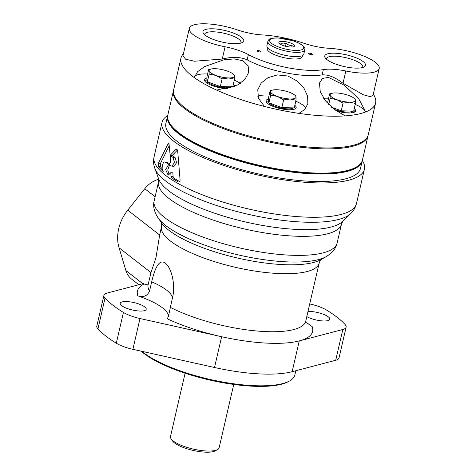 <?xml version="1.0" encoding="UTF-8"?>
<svg xmlns="http://www.w3.org/2000/svg" width="476" height="476" viewBox="0 0 476 476"><rect width="100%" height="100%" fill="white"/><g stroke="black" fill="none" stroke-linecap="round" stroke-linejoin="round"><path stroke-width="0.71" d="M328.696 104.53L330.124 98.353L330.106 95.033L329.594 93.879L327.821 101.561L328.095 103.905M331.552 107.225L341.28 110.819L353.686 111.122L355.459 103.435L349.509 102.197L343.053 103.131L336.835 99.662L330.124 98.353M208.631 69.621L206.858 77.308L207.387 81.783L220.317 86.567L232.722 86.864L234.495 79.183L228.545 77.945L222.09 78.879L215.878 75.404L209.16 74.101L209.148 70.781L208.631 69.621L211.392 68.966A12.983 3.695 13 0 0 209.148 70.781A12.983 3.695 13 0 0 215.878 75.404A12.983 3.695 13 0 0 228.545 77.945A12.983 3.695 13 0 0 234.484 75.857L234.495 79.183M270.166 90.666L268.387 98.348L268.916 102.828L281.851 107.606L294.251 107.903L296.03 100.222L290.074 98.984L283.625 99.918L277.407 96.444L270.689 95.141L270.677 91.82L270.166 90.666L272.921 90.006A12.983 3.695 13 0 0 270.677 91.82A12.983 3.695 13 0 0 277.407 96.444A12.983 3.695 13 0 0 290.074 98.984A12.983 3.695 13 0 0 296.012 96.896L296.03 100.222M379.193 68.526L372.958 95.533L370.09 96.598L363.248 94.742L343.029 83.276L345.862 71.001A34.95 9.942 13 0 0 379.193 68.526A34.95 9.942 13 0 0 363.682 56.031A34.95 9.942 13 0 0 329.154 48.29A29.958 8.526 13 0 1 303.938 43.274A49.932 14.209 13 0 0 262.353 34.932A29.958 8.526 13 0 1 237.125 29.839A34.95 9.942 13 0 0 189.305 28.381A34.95 9.942 13 0 0 225.089 46.785A29.958 8.526 13 0 1 248.383 54.603A49.932 14.209 13 0 0 323.329 69.633A29.958 8.526 13 0 1 345.862 71.001M189.305 28.381L182.963 55.841L185.58 59.203L194.386 61.226L222.256 59.06C231.973 56.608 240.279 56.87 247.175 59.839A49.932 14.209 -167 0 0 322.121 74.869C328.22 74.494 335.187 77.296 343.029 83.276M183.444 53.758A99.865 28.411 13 0 0 180.969 58.108A99.865 28.411 13 0 0 187.175 71.709A99.865 28.411 13 0 0 194.196 77.552A99.865 28.411 13 0 0 216.687 90.125L237.798 84.93L245.009 79.254L248.674 72.423L248.151 65.872L243.159 60.863L234.37 58.905L223.928 59.792L204.394 66.682L197.6 71.703L194.196 77.552M216.687 90.125A99.865 28.411 13 0 0 264.477 106.463A99.865 28.411 13 0 0 298.988 113.383L304.86 109.397L307.829 103.714L307.645 96.265L304.045 88.387L297.327 81.122L287.903 76.023L277.288 74.916L267.905 77.743L261.187 83.068L257.76 89.756L258.468 98.348L264.477 106.463M298.988 113.383A99.865 28.411 13 0 0 345.148 115.882A99.865 28.411 13 0 0 365.687 111.937L358.743 98.746L344.19 85.18L328.386 77.404L322.466 78.463L319.479 83.062L320.235 91.541L325.459 100.847L334.253 109.426L345.148 115.882M355.233 104.417A25.966 7.39 13 0 1 365.687 111.937A99.865 28.411 13 0 0 375.582 103.036A99.865 28.411 13 0 0 375.725 100.115A99.865 28.411 13 0 0 373.291 94.099M180.969 58.108L173.645 89.827A99.865 28.411 13 0 0 264.561 139.974A99.865 28.411 13 0 0 368.257 134.756L375.582 103.036M267.464 47.487L267.22 48.546A17.975 5.117 13 0 0 283.583 57.572A17.975 5.117 13 0 0 302.248 56.632L302.492 55.573M260.872 51.634A1.999 0.571 13 0 0 258.95 50.67A1.999 0.571 13 0 0 256.98 50.795A1.999 0.571 13 0 0 258.795 51.801A1.999 0.571 13 0 0 260.872 51.694A1.999 0.571 13 0 0 260.872 51.634M312.494 54.323A1.999 0.571 13 0 0 310.572 53.354A1.999 0.571 13 0 0 308.597 53.485A1.999 0.571 13 0 0 310.417 54.484A1.999 0.571 13 0 0 312.494 54.383A1.999 0.571 13 0 0 312.494 54.323M365.556 64.76A20.926 5.956 13 0 0 342.369 54.038A20.926 5.956 13 0 0 325.269 57.893A20.926 5.956 13 0 0 343.797 66.467A20.926 5.956 13 0 0 364.211 66.884A20.926 5.956 13 0 0 365.556 64.76M243.783 40.341A20.926 5.956 13 0 0 220.59 29.619A20.926 5.956 13 0 0 203.49 33.475A20.926 5.956 13 0 0 222.018 42.049A20.926 5.956 13 0 0 242.433 42.465A20.926 5.956 13 0 0 243.783 40.341M240.761 43.12A18.606 5.295 13 0 0 240.987 42.602A18.606 5.295 13 0 0 241.017 42.055A18.606 5.295 13 0 0 223.125 33.052A18.606 5.295 13 0 0 204.728 34.23A18.606 5.295 13 0 0 204.704 34.796M362.539 67.538A18.606 5.295 13 0 0 362.766 67.015A18.606 5.295 13 0 0 362.789 66.473A18.606 5.295 13 0 0 344.904 57.471A18.606 5.295 13 0 0 326.506 58.649A18.606 5.295 13 0 0 326.482 59.214M305.937 108.04A25.966 7.39 13 0 0 295.798 101.204M269.148 95.051A25.966 7.39 13 0 0 257.819 96.313M268.476 99.091A15.482 4.403 13 0 0 265.983 100.763A15.482 4.403 13 0 0 280.072 108.54A15.482 4.403 13 0 0 296.143 107.731A15.482 4.403 13 0 0 296.167 107.273A15.482 4.403 13 0 0 294.852 105.315M295.566 108.576A15.482 4.403 13 0 0 294.424 107.177M268.524 100.852A15.482 4.403 13 0 0 266.126 101.781M269.148 103.024L269.053 103.441A11.882 3.38 13 0 0 269.458 104.684M291.3 109.73A11.882 3.38 13 0 0 292.21 108.784L292.306 108.367M328.583 98.264A25.966 7.39 13 0 0 323.591 98.252M336.282 110.902A15.482 4.403 13 0 0 355.578 110.944A15.482 4.403 13 0 0 355.596 110.491A15.482 4.403 13 0 0 354.281 108.528M327.904 102.304A15.482 4.403 13 0 0 326.917 102.608M355.001 111.795A15.482 4.403 13 0 0 353.852 110.39M350.735 112.943A11.882 3.38 13 0 0 351.639 111.997L351.74 111.58M240.398 83.318A25.966 7.39 13 0 0 234.269 80.164M207.619 74.012A25.966 7.39 13 0 0 194.25 77.308M234.644 86.477A15.482 4.403 13 0 0 234.638 86.233A15.482 4.403 13 0 0 233.323 84.276M206.947 78.052A15.482 4.403 13 0 0 204.448 79.724A15.482 4.403 13 0 0 211.951 85.507A15.482 4.403 13 0 0 227.885 88.732M233.633 86.9A15.482 4.403 13 0 0 232.889 86.138M206.989 79.813A15.482 4.403 13 0 0 204.597 80.741M207.619 81.985L207.524 82.402A11.882 3.38 13 0 0 207.929 83.645M230.592 87.977A11.882 3.38 13 0 0 230.681 87.745L230.777 87.328M268.631 100.388L268.41 101.329A12.983 3.695 13 0 0 268.91 102.751M268.994 102.852A12.983 3.695 13 0 0 281.227 108.064A12.983 3.695 13 0 0 293.228 107.879M334.271 109.444A12.983 3.695 13 0 0 352.656 111.092M207.096 79.349L206.881 80.289A12.983 3.695 13 0 0 207.375 81.711M207.465 81.812A12.983 3.695 13 0 0 219.698 87.025A12.983 3.695 13 0 0 231.699 86.84M268.916 102.828L270.689 95.141M295.501 95.741L296.012 96.896A12.983 3.695 13 0 0 294.626 95.016A12.983 3.695 13 0 0 289.283 92.273A12.983 3.695 13 0 0 276.615 89.732A12.983 3.695 13 0 0 272.921 90.006M281.851 107.606L283.625 99.918M207.387 81.783L209.16 74.101M233.972 74.702L234.484 75.857A12.983 3.695 13 0 0 233.091 73.976A12.983 3.695 13 0 0 227.754 71.233A12.983 3.695 13 0 0 215.087 68.693A12.983 3.695 13 0 0 211.392 68.966M220.317 86.567L222.09 78.879M329.594 93.879L332.355 93.219A12.983 3.695 13 0 0 330.106 95.033A12.983 3.695 13 0 0 336.835 99.662A12.983 3.695 13 0 0 349.509 102.197A12.983 3.695 13 0 0 355.447 100.115L355.459 103.435M354.929 98.96L355.447 100.115A12.983 3.695 13 0 0 354.055 98.229A12.983 3.695 13 0 0 348.718 95.486A12.983 3.695 13 0 0 336.044 92.945A12.983 3.695 13 0 0 332.355 93.219M341.28 110.819L343.053 103.131M267.863 41.323L266.881 45.577A18.975 5.397 13 0 0 284.154 55.109A18.975 5.397 13 0 0 303.855 54.115L304.89 48.838C305.187 47.933 303.373 44.191 293.049 40.746L277.788 37.878L271.606 38.36C269.535 38.853 268.285 39.841 267.863 41.323A18.975 5.397 13 0 0 285.136 50.855A18.975 5.397 13 0 0 304.836 49.861M294.471 45.755A7.991 2.273 13 0 0 285.618 41.662A7.991 2.273 13 0 0 279.085 43.132A7.991 2.273 13 0 0 286.159 46.41A7.991 2.273 13 0 0 293.954 46.565A7.991 2.273 13 0 0 294.471 45.755M280.471 42.989C282.101 44.161 284.011 44.208 286.201 43.126C287.909 44.982 289.902 45.72 292.169 45.333L291.776 47.035M285.481 46.243L286.201 43.126M173.55 90.297A99.865 28.411 13 0 0 173.431 90.761L167.832 115.014A99.865 28.411 13 0 0 170.319 124.242L171.051 125.307A98.865 28.132 13 0 0 258.593 165.821A98.865 28.132 13 0 0 355.036 167.784L356.161 167.147A99.865 28.411 13 0 0 362.444 159.942L368.043 135.69A99.865 28.411 13 0 0 368.138 135.22M170.319 124.242A99.865 28.411 13 0 0 258.748 165.16A99.865 28.411 13 0 0 356.161 167.147M173.431 90.761A99.865 28.411 13 0 0 264.347 140.908A99.865 28.411 13 0 0 368.043 135.69M167.736 115.484A99.865 28.411 13 0 0 167.617 115.948A99.865 28.411 13 0 0 258.527 166.094A99.865 28.411 13 0 0 362.224 160.876A99.865 28.411 13 0 0 362.319 160.406A103.857 29.548 13 0 1 364.396 169.236A103.857 29.548 13 0 1 256.552 174.668A103.857 29.548 13 0 1 162.001 122.51A103.857 29.548 13 0 1 167.736 115.489M167.617 115.948L165.892 123.409A99.865 28.411 13 0 0 256.808 173.556A99.865 28.411 13 0 0 360.505 168.337L362.224 160.876M141.235 351.175A81.39 23.157 13 0 0 215.771 381.353A81.39 23.157 13 0 0 288.563 381.526L289.688 380.889A82.39 23.443 13 0 0 294.87 374.951L295.84 370.733M141.866 351.312A82.39 23.443 13 0 0 217.603 381.038A82.39 23.443 13 0 0 289.688 380.889M185.093 373.208L170.473 436.528A24.966 7.104 13 0 0 171.092 438.836L172.562 440.966A22.967 6.533 13 0 0 192.899 450.379A22.967 6.533 13 0 0 215.307 450.832L217.556 449.558A24.966 7.104 13 0 0 219.127 447.761L233.746 384.441M171.092 438.836A24.966 7.104 13 0 0 193.202 449.064A24.966 7.104 13 0 0 217.556 449.558M356.47 203.561A103.857 29.548 13 0 1 248.627 208.988A103.857 29.548 13 0 1 154.075 156.83C153.26 160.704 153.468 164.41 154.688 167.957A102.263 29.095 13 0 0 154.801 168.278L158.651 178.94A96.009 27.316 13 0 0 245.628 221.989A96.009 27.316 13 0 0 342.672 221.423L350.8 213.528A102.263 29.095 13 0 0 351.044 213.29C353.698 210.636 355.507 207.393 356.47 203.561L364.396 169.236M148.06 284.922L144.067 284.047L143.419 283.541L107.213 293.037A22.247 6.331 13 0 0 103.917 295.376L96.806 326.155A22.247 6.331 13 0 0 97.925 328.91A129.823 36.938 13 0 0 116.317 343.214A22.247 6.331 13 0 0 132.887 349.313L214.515 367.502A89.881 25.573 13 0 0 292.157 371.697L335.711 360.272A22.247 6.331 13 0 0 339.007 357.94L346.112 327.155A22.247 6.331 13 0 0 344.999 324.406A129.823 36.938 13 0 0 326.607 310.102A22.247 6.331 13 0 0 310.037 304.003L309.727 303.932M103.917 295.376A22.247 6.331 13 0 0 105.029 298.131A129.823 36.938 13 0 0 123.421 312.429A22.247 6.331 13 0 0 139.992 318.527L221.62 336.716A89.881 25.573 13 0 0 299.267 340.911L342.815 329.493A22.247 6.331 13 0 0 346.112 327.155M168.331 316.588A51.533 14.661 13 0 0 137.832 295.864C143.33 297.625 147.227 296.06 149.529 291.181L151.683 281.851C154.563 269.446 158.859 258.278 165.345 263.139C171.991 268.381 175.662 285.85 172.425 297.982A51.533 14.661 13 0 0 151.683 281.851M292.157 371.697L299.267 340.911A89.881 25.573 13 0 0 312.197 326.667L306.675 322.674M172.425 297.982L168.659 315.29L167.385 318.843A89.881 25.573 13 0 0 221.62 336.716L214.515 367.502M167.314 162.328L165.237 162.215L168.218 164.006C169.896 164.28 170.723 162.774 170.682 159.49L170.158 155.343A103.857 29.548 13 0 0 173.008 157.449L174.519 162.554L171.878 166.16L171.068 165.868A103.857 29.548 -167 0 1 169.563 164.779L168.653 164.422L165.684 169.652L168.153 175.174L170.795 172.693L170.985 176.346L171.771 177.994A103.857 29.548 13 0 0 178.327 181.951C179.458 182.231 180.041 181.529 180.077 179.851L177.673 150.803L176.584 149.042L175.989 149.297L170.158 155.331L169.069 144.389L168.123 143.782L158.383 163.22L158.216 166.535L163.28 171.693C160.823 169.831 162.828 160.311 165.237 162.215L167.314 162.328L169.635 163.744M169.176 164.059L168.7 164.16M168.569 143.425L168.123 143.782L168.95 143.823M158.216 166.535L160.335 166.654L160.507 163.333L169.188 145.793M171.771 177.994L173.853 178.107L173.068 176.459L172.871 172.806L170.795 172.693M179.143 181.993L178.738 182.064M170.158 155.343L172.229 155.45A101.465 28.869 13 0 0 175.085 157.562L176.602 162.661L173.954 166.273L171.878 166.166M169.218 174.87L167.742 169.98L169.521 165.005M177.506 149.964L172.229 155.444L170.158 155.331M170.277 307.312A80.89 23.015 13 0 0 254.22 330.749A80.89 23.015 13 0 0 305.77 321.068L319.17 263.026A80.89 23.015 13 0 0 319.17 263.02A80.89 23.015 13 0 1 235.174 267.256A80.89 23.015 13 0 1 161.537 226.63L159.662 235.001L155.961 257.748L150.981 272.599L148.137 284.672A80.89 23.015 13 0 0 149.529 291.181M154.801 168.278A102.263 29.095 13 0 0 247.443 214.129A102.263 29.095 13 0 0 350.8 213.528M160.335 166.654L162.185 168.778M173.853 178.107A101.465 28.869 13 0 0 179.648 181.612M144.74 306.925A13.334 3.796 13 0 0 130.513 301.933A13.334 3.796 13 0 0 120.232 303.307A13.334 3.796 13 0 0 132.37 310.001A13.334 3.796 13 0 0 146.209 309.305A13.334 3.796 13 0 0 144.74 306.925M306.8 316.599A13.334 3.796 13 0 0 320.83 320.77A13.334 3.796 13 0 0 329.797 319.223A13.334 3.796 13 0 0 328.327 316.849A13.334 3.796 13 0 0 307.978 311.506M138.861 284.737L131.662 279.138A23.967 19.581 -52.1 0 1 125.884 270.535L119.065 247.782A39.948 32.636 -52.1 0 1 127.746 210.184L144.775 188.722A23.967 19.581 -52.1 0 1 158.698 179.297M322.121 74.869L323.329 69.633M247.175 59.839L248.383 54.603M222.256 59.06L225.089 46.785M303.73 47.612A17.475 4.974 13 0 0 277.615 37.967A17.475 4.974 13 0 0 278.68 47.005A17.475 4.974 13 0 0 303.73 47.612M158.55 178.649L158.579 181.713A93.873 26.71 13 0 0 244.039 228.855A93.873 26.71 13 0 0 341.518 223.952A93.873 26.71 13 0 0 341.518 223.946L342.887 221.203M144.067 284.047A89.881 25.573 13 0 0 137.832 295.864M158.383 163.22L160.507 163.333M170.985 176.346L173.068 176.459M175.989 149.297L177.167 149.357M173.008 157.449L175.085 157.562M158.008 217.782A90.357 25.71 13 0 0 158.032 217.818L161.548 222.929A85.567 24.347 13 0 0 161.548 222.929A85.567 24.347 13 0 0 237.316 257.992A85.567 24.347 13 0 0 320.782 259.688A85.567 24.347 13 0 0 320.788 259.682L326.185 256.635A90.357 25.71 13 0 0 326.221 256.618M158.579 181.713L154.182 200.765A93.873 26.71 13 0 0 154.182 200.771C152.826 205.977 154.111 211.659 158.038 217.829A90.357 25.71 13 0 0 158.038 217.829A90.357 25.71 13 0 0 238.042 254.838A90.357 25.71 13 0 0 326.173 256.641A90.357 25.71 13 0 0 326.185 256.635M154.182 200.771A93.873 26.71 13 0 0 239.642 247.907A93.873 26.71 13 0 0 337.115 243.004A93.873 26.71 13 0 0 337.115 242.998L341.518 223.952M139.992 318.527L132.887 349.313M123.421 312.429L116.317 343.214M105.029 298.131L97.925 328.91M342.815 329.493L335.711 360.272M159.662 235.001L127.746 210.184M150.981 272.599L119.065 247.782M155.111 196.761L144.775 188.722M142.818 283.702L125.884 270.535M294.626 95.016L295.632 95.813M233.091 73.976L234.103 74.774M354.055 98.229L355.06 99.026M147.971 285.094L148.137 284.672M305.735 321.514L305.77 321.068M154.075 156.83L162.001 122.51M161.537 226.63C161.786 224.416 161.727 223.077 161.346 222.601M319.17 263.02C319.914 260.925 320.556 259.747 321.104 259.485M326.173 256.641C332.409 252.821 336.056 248.276 337.115 243.004"/></g></svg>
